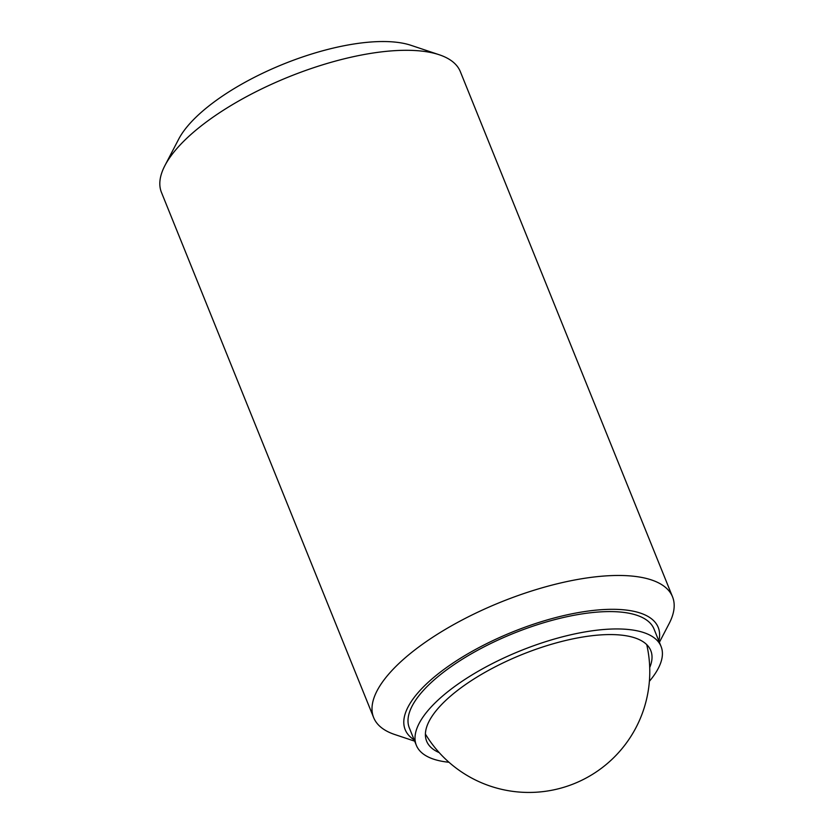 <?xml version="1.0" encoding="UTF-8"?>
<svg xmlns="http://www.w3.org/2000/svg" width="834" height="834" viewBox="0 0 834 834"><rect width="100%" height="100%" fill="white"/><g stroke="black" fill="none" stroke-linecap="round" stroke-linejoin="round"><path stroke-width="1.25" d="M414.675 741.165L394.753 734.514A161.181 59.443 -22 0 1 373.653 717.594L161.462 192.425A161.181 59.443 -22 0 1 164.903 165.601A161.181 59.443 -22 0 1 279.213 80.867A161.181 59.443 -22 0 1 428.134 52.01A161.181 59.443 -22 0 1 439.247 54.763A161.181 59.443 -22 0 1 460.347 71.672L672.538 596.842A161.181 59.443 -22 0 1 669.097 623.665L659.392 642.295M164.903 165.601L178.685 139.153A136.453 50.332 -22 0 1 275.47 67.418A136.453 50.332 -22 0 1 401.54 42.982A136.453 50.332 -22 0 1 410.953 45.307L439.247 54.763M373.653 717.594A161.181 59.443 -22 0 1 462.119 620.016A161.181 59.443 -22 0 1 640.314 577.18A161.181 59.443 -22 0 1 672.538 596.842M414.144 739.831A136.453 50.332 -22 0 1 465.487 655.19A136.453 50.332 -22 0 1 630.942 610.759A136.453 50.332 -22 0 1 658.85 640.96M448.963 762.266A131.96 48.674 -22 0 1 442.739 761.421A131.96 48.674 -22 0 1 416.354 745.325A131.96 48.674 -22 0 1 488.797 665.428A131.96 48.674 -22 0 1 634.684 630.348A131.96 48.674 -22 0 1 661.07 646.454A131.96 48.674 -22 0 1 649.384 681.295M416.354 745.325L409.348 727.957A131.96 48.674 -22 0 1 481.781 648.06A131.96 48.674 -22 0 1 627.668 612.99A131.96 48.674 -22 0 1 654.054 629.086L661.07 646.454M439.195 752.612A120.888 44.588 -22 0 1 426.633 741.165A120.888 44.588 -22 0 1 492.988 667.982A120.888 44.588 -22 0 1 626.626 635.852A120.888 44.588 -22 0 1 650.791 650.603A120.888 44.588 -22 0 1 649.707 667.565M425.403 734.045A120.888 120.888 0 0 0 646.736 644.619"/></g></svg>
